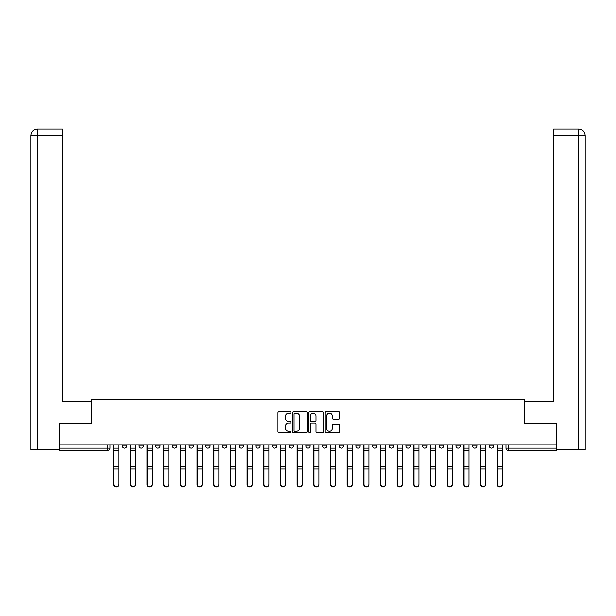 <?xml version="1.0" encoding="UTF-8"?>
<svg xmlns="http://www.w3.org/2000/svg" width="616" height="616" viewBox="0 0 616 616"><rect width="100%" height="100%" fill="white"/><g stroke="black" fill="none" stroke-linecap="round" stroke-linejoin="round"><path stroke-width="0.92" d="M290.898 412.52A0.731 0.731 0 0 0 290.159 411.788L279.01 411.788A1.047 1.047 0 0 0 277.962 412.835L277.962 431.724A1.047 1.047 0 0 0 279.01 432.771L290.159 432.771A0.731 0.731 0 0 0 290.898 432.039A0.731 0.731 0 0 0 290.159 431.308L288.719 431.308A3.357 3.357 0 0 1 285.362 427.951L285.362 426.372A3.357 3.357 0 0 1 288.719 423.015L290.159 423.015A0.731 0.731 0 0 0 290.898 422.283A0.731 0.731 0 0 0 290.159 421.544L288.719 421.544A3.357 3.357 0 0 1 285.362 418.187L285.362 416.616A3.357 3.357 0 0 1 288.719 413.259L290.159 413.259A0.731 0.731 0 0 0 290.898 412.52M455.955 446.015L455.955 444.837L455.955 446.015A2.141 2.141 0 0 0 458.088 448.148A2.141 2.141 0 0 1 455.955 446.015L460.229 446.015A2.141 2.141 0 0 1 458.088 448.148A2.141 2.141 0 0 0 460.229 446.015L460.229 444.837L460.229 446.015M305.859 444.837L305.859 446.015L310.141 446.015A2.141 2.141 0 0 1 308 448.148A2.141 2.141 0 0 1 305.859 446.015L305.859 444.837M255.833 444.837L255.833 446.015L260.106 446.015A2.141 2.141 0 0 1 257.973 448.148A2.141 2.141 0 0 1 255.833 446.015L255.833 444.837M222.476 444.837L222.476 446.015L226.757 446.015A2.141 2.141 0 0 1 224.617 448.148A2.141 2.141 0 0 1 222.476 446.015L222.476 444.837M205.798 444.837L205.798 446.015L210.079 446.015A2.141 2.141 0 0 1 207.939 448.148A2.141 2.141 0 0 1 205.798 446.015L205.798 444.837M172.449 444.837L172.449 446.015L176.723 446.015A2.141 2.141 0 0 1 174.582 448.148A2.141 2.141 0 0 1 172.449 446.015L172.449 444.837M338.669 419.188A1.047 1.047 0 0 0 339.716 418.133L339.716 412.835A1.047 1.047 0 0 0 338.669 411.788L326.288 411.788A1.047 1.047 0 0 0 325.233 412.835L325.233 431.724A1.047 1.047 0 0 0 326.288 432.771L338.669 432.771A1.047 1.047 0 0 0 339.716 431.724L339.716 425.325A1.047 1.047 0 0 0 338.669 424.278L333.364 424.278A1.047 1.047 0 0 0 332.317 425.325L332.317 428.497A2.81 2.81 0 0 1 329.514 431.308A2.81 2.81 0 0 1 326.703 428.497L326.703 416.062A2.81 2.81 0 0 1 329.514 413.259A2.81 2.81 0 0 1 332.317 416.062L332.317 418.133A1.047 1.047 0 0 0 333.364 419.188L338.669 419.188M37.376 449.757L30.8 449.757L30.8 135.458C31.177 131.57 33.31 129.429 37.214 129.044L62.339 129.044L62.339 135.458L37.376 135.458L37.376 449.757L59.128 449.757L59.128 423.562L91.307 423.562L91.307 399.722L524.693 399.722L524.693 423.562L556.548 423.562L556.548 444.837L59.452 444.837L59.452 448.148L110.018 448.148L110.018 444.837L110.018 448.148A2.141 2.141 0 0 1 107.877 450.288L59.452 450.288L59.452 448.148M59.452 423.562L59.452 444.837M307.084 412.835A1.047 1.047 0 0 0 306.029 411.788L293.647 411.788A1.047 1.047 0 0 0 292.6 412.835L292.6 431.724A1.047 1.047 0 0 0 293.647 432.771L306.029 432.771A1.047 1.047 0 0 0 307.084 431.724L307.084 412.835M309.971 411.788L322.353 411.788A1.047 1.047 0 0 1 323.4 412.835L323.4 431.724A1.047 1.047 0 0 1 322.353 432.771L317.048 432.771A1.047 1.047 0 0 1 316 431.724L316 424.062A1.047 1.047 0 0 0 314.953 423.015L311.434 423.015A1.047 1.047 0 0 0 310.387 424.062L310.387 432.039A0.731 0.731 0 0 1 309.656 432.771A0.731 0.731 0 0 1 308.916 432.039L308.916 412.835A1.047 1.047 0 0 1 309.971 411.788M505.982 444.837L505.982 448.148L556.548 448.148L556.548 450.288L508.123 450.288A2.141 2.141 0 0 1 505.982 448.148L505.982 444.837M556.548 444.837L556.548 448.148M493.585 444.837L493.585 446.015A2.141 2.141 0 0 1 491.445 448.148A2.141 2.141 0 0 1 489.304 446.015L493.585 446.015M489.304 444.837L489.304 446.015M472.634 444.837L472.634 446.015L476.907 446.015L476.907 444.837L476.907 446.015A2.141 2.141 0 0 1 474.767 448.148A2.141 2.141 0 0 1 472.634 446.015A2.141 2.141 0 0 0 474.767 448.148M439.277 444.837L439.277 446.015L443.551 446.015L443.551 444.837L443.551 446.015A2.141 2.141 0 0 1 441.418 448.148A2.141 2.141 0 0 1 439.277 446.015A2.141 2.141 0 0 0 441.418 448.148M426.873 446.015L426.873 444.837L426.873 446.015A2.141 2.141 0 0 1 424.74 448.148A2.141 2.141 0 0 1 422.599 446.015L426.873 446.015A2.141 2.141 0 0 1 424.74 448.148M422.599 444.837L422.599 446.015M410.202 444.837L410.202 446.015A2.141 2.141 0 0 1 408.062 448.148A2.141 2.141 0 0 1 405.921 446.015L410.202 446.015A2.141 2.141 0 0 1 408.062 448.148M405.921 444.837L405.921 446.015M393.524 444.837L393.524 446.015A2.141 2.141 0 0 1 391.383 448.148A2.141 2.141 0 0 1 389.243 446.015L393.524 446.015M389.243 444.837L389.243 446.015M376.846 444.837L376.846 446.015A2.141 2.141 0 0 1 374.705 448.148A2.141 2.141 0 0 1 372.572 446.015L376.846 446.015M372.572 444.837L372.572 446.015M360.168 444.837L360.168 446.015A2.141 2.141 0 0 1 358.027 448.148A2.141 2.141 0 0 1 355.894 446.015L360.168 446.015M355.894 444.837L355.894 446.015M343.489 444.837L343.489 446.015A2.141 2.141 0 0 1 341.356 448.148A2.141 2.141 0 0 1 339.216 446.015A2.141 2.141 0 0 0 341.356 448.148M339.216 444.837L339.216 446.015L343.489 446.015M326.819 444.837L326.819 446.015A2.141 2.141 0 0 1 324.678 448.148A2.141 2.141 0 0 1 322.538 446.015A2.141 2.141 0 0 0 324.678 448.148M322.538 444.837L322.538 446.015L326.819 446.015M310.141 444.837L310.141 446.015A2.141 2.141 0 0 1 308 448.148M293.462 444.837L293.462 446.015A2.141 2.141 0 0 1 291.322 448.148A2.141 2.141 0 0 1 289.181 446.015L293.462 446.015M289.181 444.837L289.181 446.015M276.784 444.837L276.784 446.015A2.141 2.141 0 0 1 274.644 448.148A2.141 2.141 0 0 1 272.511 446.015L276.784 446.015L276.784 444.837M272.511 444.837L272.511 446.015M260.106 444.837L260.106 446.015M243.428 444.837L243.428 446.015A2.141 2.141 0 0 1 241.295 448.148A2.141 2.141 0 0 1 239.154 446.015L243.428 446.015L243.428 444.837M239.154 444.837L239.154 446.015M226.757 444.837L226.757 446.015L226.757 444.837M210.079 446.015L210.079 444.837L210.079 446.015A2.141 2.141 0 0 1 207.939 448.148M193.401 444.837L193.401 446.015A2.141 2.141 0 0 1 191.26 448.148A2.141 2.141 0 0 1 189.127 446.015A2.141 2.141 0 0 0 191.26 448.148A2.141 2.141 0 0 0 193.401 446.015L193.401 444.837M189.127 444.837L189.127 446.015L193.401 446.015M176.723 444.837L176.723 446.015M160.044 444.837L160.044 446.015A2.141 2.141 0 0 1 157.912 448.148A2.141 2.141 0 0 1 155.771 446.015A2.141 2.141 0 0 0 157.912 448.148A2.141 2.141 0 0 0 160.044 446.015L155.771 446.015L155.771 444.837M139.093 444.837L139.093 446.015L143.366 446.015L143.366 444.837L143.366 446.015A2.141 2.141 0 0 1 141.233 448.148A2.141 2.141 0 0 1 139.093 446.015A2.141 2.141 0 0 0 141.233 448.148M122.415 444.837L122.415 446.015L126.696 446.015L126.696 444.837L126.696 446.015A2.141 2.141 0 0 1 124.555 448.148A2.141 2.141 0 0 1 122.415 446.015A2.141 2.141 0 0 0 124.555 448.148M294.802 413.259A0.731 0.731 0 0 0 294.071 413.99L294.071 430.569A0.731 0.731 0 0 0 294.802 431.308L296.327 431.308A3.357 3.357 0 0 0 299.684 427.951L299.684 416.616A3.357 3.357 0 0 0 296.327 413.259L294.802 413.259M316 416.116A2.81 2.81 0 0 0 313.197 413.305A2.81 2.81 0 0 0 310.387 416.116L310.387 420.497A1.047 1.047 0 0 0 311.434 421.544L314.953 421.544A1.047 1.047 0 0 0 316 420.497L316 416.116M113.652 444.837L113.652 484.584A2.456 2.372 180 0 0 116.216 486.956M118.78 484.215L118.78 484.584A2.456 2.372 180 0 1 116.324 486.956A2.456 2.372 180 0 1 113.868 484.584L113.868 484.215A2.456 2.372 0 0 0 116.324 486.586A2.456 2.372 0 0 0 118.78 484.215L118.78 468.984L113.868 468.984L113.868 484.215M113.868 444.837L113.868 468.984M118.78 444.837L118.78 468.984M130.33 444.837L130.33 484.584A2.456 2.372 180 0 0 132.894 486.956M147.001 444.837L147.001 484.584A2.456 2.372 180 0 0 149.572 486.956M91.199 423.562L91.199 401.647L62.339 401.647L62.339 135.458M37.376 129.044L37.376 135.458L30.8 135.458L30.8 385.616L30.8 135.458C31.185 131.562 33.318 129.429 37.206 129.044M524.801 423.562L524.801 401.647L553.661 401.647L553.661 129.044L578.778 129.044L578.624 135.458L553.661 135.458M585.2 385.616L585.2 135.458L585.2 449.757L556.872 449.757L556.548 423.562M578.624 449.757L578.624 135.458L585.2 135.458C584.815 131.562 582.682 129.429 578.794 129.044M135.458 484.215L135.458 484.584A2.456 2.372 180 0 1 133.002 486.956A2.456 2.372 180 0 1 130.538 484.584L130.538 484.215A2.456 2.372 0 0 0 133.002 486.586A2.456 2.372 0 0 0 135.458 484.215L135.458 468.984L130.538 468.984L130.538 484.215M130.538 444.837L130.538 468.984M135.458 444.837L135.458 468.984M152.137 484.215L152.137 484.584A2.456 2.372 180 0 1 149.673 486.956A2.456 2.372 180 0 1 147.216 484.584L147.216 484.215A2.456 2.372 0 0 0 149.673 486.586A2.456 2.372 0 0 0 152.137 484.215L152.137 468.984L147.216 468.984L147.216 484.215M147.216 444.837L147.216 468.984M152.137 444.837L152.137 468.984M163.679 444.837L163.679 484.584A2.456 2.372 180 0 0 166.243 486.956M180.357 444.837L180.357 484.584A2.456 2.372 180 0 0 182.921 486.956M197.035 444.837L197.035 484.584A2.456 2.372 180 0 0 199.599 486.956M168.815 484.215L168.815 484.584A2.456 2.372 180 0 1 166.351 486.956A2.456 2.372 180 0 1 163.894 484.584L163.894 484.215A2.456 2.372 0 0 0 166.351 486.586A2.456 2.372 0 0 0 168.815 484.215L168.815 468.984L163.894 468.984L163.894 484.215M163.894 444.837L163.894 468.984M168.815 444.837L168.815 468.984M185.485 484.215L185.485 484.584A2.456 2.372 180 0 1 183.029 486.956A2.456 2.372 180 0 1 180.573 484.584L180.573 484.215A2.456 2.372 0 0 0 183.029 486.586A2.456 2.372 0 0 0 185.485 484.215L185.485 468.984L180.573 468.984L180.573 484.215M180.573 444.837L180.573 468.984M185.485 444.837L185.485 468.984M202.164 484.215L202.164 484.584A2.456 2.372 180 0 1 199.707 486.956A2.456 2.372 180 0 1 197.251 484.584L197.251 484.215A2.456 2.372 0 0 0 199.707 486.586A2.456 2.372 0 0 0 202.164 484.215L202.164 468.984L197.251 468.984L197.251 484.215M197.251 444.837L197.251 468.984M202.164 444.837L202.164 468.984M213.714 444.837L213.714 484.584A2.456 2.372 180 0 0 216.278 486.956M218.842 484.215L218.842 484.584A2.456 2.372 180 0 1 216.385 486.956A2.456 2.372 180 0 1 213.921 484.584L213.921 484.215A2.456 2.372 0 0 0 216.385 486.586A2.456 2.372 0 0 0 218.842 484.215L218.842 468.984L213.921 468.984L213.921 484.215M213.921 444.837L213.921 468.984M218.842 444.837L218.842 468.984M230.392 444.837L230.392 484.584A2.456 2.372 180 0 0 232.956 486.956M235.52 484.215L235.52 484.584A2.456 2.372 180 0 1 233.064 486.956A2.456 2.372 180 0 1 230.6 484.584L230.6 484.215A2.456 2.372 0 0 0 233.064 486.586A2.456 2.372 0 0 0 235.52 484.215L235.52 468.984L230.6 468.984L230.6 484.215M230.6 444.837L230.6 468.984M235.52 444.837L235.52 468.984M247.062 444.837L247.062 484.584A2.456 2.372 180 0 0 249.634 486.956M252.198 484.215L252.198 484.584A2.456 2.372 180 0 1 249.734 486.956A2.456 2.372 180 0 1 247.278 484.584L247.278 484.215A2.456 2.372 0 0 0 249.734 486.586A2.456 2.372 0 0 0 252.198 484.215L252.198 468.984L247.278 468.984L247.278 484.215M247.278 444.837L247.278 468.984M252.198 444.837L252.198 468.984M263.74 444.837L263.74 484.584A2.456 2.372 180 0 0 266.305 486.956M268.876 484.215L268.876 484.584A2.456 2.372 180 0 1 266.412 486.956A2.456 2.372 180 0 1 263.956 484.584L263.956 484.215A2.456 2.372 0 0 0 266.412 486.586A2.456 2.372 0 0 0 268.876 484.215L268.876 468.984L263.956 468.984L263.956 484.215M263.956 444.837L263.956 468.984M268.876 444.837L268.876 468.984M280.419 444.837L280.419 484.584A2.456 2.372 180 0 0 282.983 486.956M285.547 484.215L285.547 484.584A2.456 2.372 180 0 1 283.09 486.956A2.456 2.372 180 0 1 280.634 484.584L280.634 484.215A2.456 2.372 0 0 0 283.09 486.586A2.456 2.372 0 0 0 285.547 484.215L285.547 468.984L280.634 468.984L280.634 484.215M280.634 444.837L280.634 468.984M285.547 444.837L285.547 468.984M297.097 444.837L297.097 484.584A2.456 2.372 180 0 0 299.661 486.956M302.225 484.215L302.225 484.584A2.456 2.372 180 0 1 299.769 486.956A2.456 2.372 180 0 1 297.312 484.584L297.312 484.215A2.456 2.372 0 0 0 299.769 486.586A2.456 2.372 0 0 0 302.225 484.215L302.225 468.984L297.312 468.984L297.312 484.215M297.312 444.837L297.312 468.984M302.225 444.837L302.225 468.984M313.775 444.837L313.775 484.584A2.456 2.372 180 0 0 316.339 486.956M318.903 484.215L318.903 484.584A2.456 2.372 180 0 1 316.447 486.956A2.456 2.372 180 0 1 313.983 484.584L313.983 484.215A2.456 2.372 0 0 0 316.447 486.586A2.456 2.372 0 0 0 318.903 484.215L318.903 468.984L313.983 468.984L313.983 484.215M313.983 444.837L313.983 468.984M318.903 444.837L318.903 468.984M330.453 444.837L330.453 484.584A2.456 2.372 180 0 0 333.017 486.956M335.581 484.215L335.581 484.584A2.456 2.372 180 0 1 333.125 486.956A2.456 2.372 180 0 1 330.661 484.584L330.661 484.215A2.456 2.372 0 0 0 333.125 486.586A2.456 2.372 0 0 0 335.581 484.215L335.581 468.984L330.661 468.984L330.661 484.215M330.661 444.837L330.661 468.984M335.581 444.837L335.581 468.984M347.124 444.837L347.124 484.584A2.456 2.372 180 0 0 349.695 486.956M352.26 484.215L352.26 484.584A2.456 2.372 180 0 1 349.796 486.956A2.456 2.372 180 0 1 347.339 484.584L347.339 484.215A2.456 2.372 0 0 0 349.796 486.586A2.456 2.372 0 0 0 352.26 484.215L352.26 468.984L347.339 468.984L347.339 484.215M347.339 444.837L347.339 468.984M352.26 444.837L352.26 468.984M363.802 444.837L363.802 484.584A2.456 2.372 180 0 0 366.366 486.956M368.938 484.215L368.938 484.584A2.456 2.372 180 0 1 366.474 486.956A2.456 2.372 180 0 1 364.017 484.584L364.017 484.215A2.456 2.372 0 0 0 366.474 486.586A2.456 2.372 0 0 0 368.938 484.215L368.938 468.984L364.017 468.984L364.017 484.215M364.017 444.837L364.017 468.984M368.938 444.837L368.938 468.984M380.48 444.837L380.48 484.584A2.456 2.372 180 0 0 383.044 486.956M385.608 484.215L385.608 484.584A2.456 2.372 180 0 1 383.152 486.956A2.456 2.372 180 0 1 380.696 484.584L380.696 484.215A2.456 2.372 0 0 0 383.152 486.586A2.456 2.372 0 0 0 385.608 484.215L385.608 468.984L380.696 468.984L380.696 484.215M380.696 444.837L380.696 468.984M385.608 444.837L385.608 468.984M397.158 444.837L397.158 484.584A2.456 2.372 180 0 0 399.722 486.956M402.287 484.215L402.287 484.584A2.456 2.372 180 0 1 399.83 486.956A2.456 2.372 180 0 1 397.374 484.584L397.374 484.215A2.456 2.372 0 0 0 399.83 486.586A2.456 2.372 0 0 0 402.287 484.215L402.287 468.984L397.374 468.984L397.374 484.215M397.374 444.837L397.374 468.984M402.287 444.837L402.287 468.984M413.837 444.837L413.837 484.584A2.456 2.372 180 0 0 416.401 486.956M418.965 484.215L418.965 484.584A2.456 2.372 180 0 1 416.508 486.956A2.456 2.372 180 0 1 414.044 484.584L414.044 484.215A2.456 2.372 0 0 0 416.508 486.586A2.456 2.372 0 0 0 418.965 484.215L418.965 468.984L414.044 468.984L414.044 484.215M414.044 444.837L414.044 468.984M418.965 444.837L418.965 468.984M430.515 444.837L430.515 484.584A2.456 2.372 180 0 0 433.079 486.956M435.643 484.215L435.643 484.584A2.456 2.372 180 0 1 433.187 486.956A2.456 2.372 180 0 1 430.723 484.584L430.723 484.215A2.456 2.372 0 0 0 433.187 486.586A2.456 2.372 0 0 0 435.643 484.215L435.643 468.984L430.723 468.984L430.723 484.215M430.723 444.837L430.723 468.984M435.643 444.837L435.643 468.984M447.185 444.837L447.185 484.584A2.456 2.372 180 0 0 449.757 486.956M452.321 484.215L452.321 484.584A2.456 2.372 180 0 1 449.857 486.956A2.456 2.372 180 0 1 447.401 484.584L447.401 484.215A2.456 2.372 0 0 0 449.857 486.586A2.456 2.372 0 0 0 452.321 484.215L452.321 468.984L447.401 468.984L447.401 484.215M447.401 444.837L447.401 468.984M452.321 444.837L452.321 468.984M463.863 444.837L463.863 484.584A2.456 2.372 180 0 0 466.428 486.956M468.999 484.215L468.999 484.584A2.456 2.372 180 0 1 466.535 486.956A2.456 2.372 180 0 1 464.079 484.584L464.079 484.215A2.456 2.372 0 0 0 466.535 486.586A2.456 2.372 0 0 0 468.999 484.215L468.999 468.984L464.079 468.984L464.079 484.215M464.079 444.837L464.079 468.984M468.999 444.837L468.999 468.984M480.542 444.837L480.542 484.584A2.456 2.372 180 0 0 483.106 486.956M485.67 484.215L485.67 484.584A2.456 2.372 180 0 1 483.213 486.956A2.456 2.372 180 0 1 480.757 484.584L480.757 484.215A2.456 2.372 0 0 0 483.213 486.586A2.456 2.372 0 0 0 485.67 484.215L485.67 468.984L480.757 468.984L480.757 484.215M480.757 444.837L480.757 468.984M485.67 444.837L485.67 468.984M497.22 444.837L497.22 484.584A2.456 2.372 180 0 0 499.784 486.956M502.348 484.215L502.348 484.584A2.456 2.372 180 0 1 499.892 486.956A2.456 2.372 180 0 1 497.435 484.584L497.435 484.215A2.456 2.372 0 0 0 499.892 486.586A2.456 2.372 0 0 0 502.348 484.215L502.348 468.984L497.435 468.984L497.435 484.215M497.435 444.837L497.435 468.984M502.348 444.837L502.348 468.984M107.877 444.837L107.877 450.288M508.123 444.837L508.123 450.288M113.652 448.148L118.78 448.148M118.78 466.412L113.868 466.412M118.78 450.735L113.868 450.735M130.33 448.148L135.458 448.148M147.001 448.148L152.137 448.148M30.8 135.458L30.8 385.616M135.458 466.412L130.538 466.412M135.458 450.735L130.538 450.735M152.137 466.412L147.216 466.412M152.137 450.735L147.216 450.735M163.679 448.148L168.815 448.148M180.357 448.148L185.485 448.148M197.035 448.148L202.164 448.148M168.815 466.412L163.894 466.412M168.815 450.735L163.894 450.735M185.485 466.412L180.573 466.412M185.485 450.735L180.573 450.735M202.164 466.412L197.251 466.412M202.164 450.735L197.251 450.735M213.714 448.148L218.842 448.148M218.842 466.412L213.921 466.412M218.842 450.735L213.921 450.735M230.392 448.148L235.52 448.148M235.52 466.412L230.6 466.412M235.52 450.735L230.6 450.735M247.062 448.148L252.198 448.148M252.198 466.412L247.278 466.412M252.198 450.735L247.278 450.735M263.74 448.148L268.876 448.148M268.876 466.412L263.956 466.412M268.876 450.735L263.956 450.735M280.419 448.148L285.547 448.148M285.547 466.412L280.634 466.412M285.547 450.735L280.634 450.735M297.097 448.148L302.225 448.148M302.225 466.412L297.312 466.412M302.225 450.735L297.312 450.735M313.775 448.148L318.903 448.148M318.903 466.412L313.983 466.412M318.903 450.735L313.983 450.735M330.453 448.148L335.581 448.148M335.581 466.412L330.661 466.412M335.581 450.735L330.661 450.735M347.124 448.148L352.26 448.148M352.26 466.412L347.339 466.412M352.26 450.735L347.339 450.735M363.802 448.148L368.938 448.148M368.938 466.412L364.017 466.412M368.938 450.735L364.017 450.735M380.48 448.148L385.608 448.148M385.608 466.412L380.696 466.412M385.608 450.735L380.696 450.735M397.158 448.148L402.287 448.148M402.287 466.412L397.374 466.412M402.287 450.735L397.374 450.735M413.837 448.148L418.965 448.148M418.965 466.412L414.044 466.412M418.965 450.735L414.044 450.735M430.515 448.148L435.643 448.148M435.643 466.412L430.723 466.412M435.643 450.735L430.723 450.735M447.185 448.148L452.321 448.148M452.321 466.412L447.401 466.412M452.321 450.735L447.401 450.735M463.863 448.148L468.999 448.148M468.999 466.412L464.079 466.412M468.999 450.735L464.079 450.735M480.542 448.148L485.67 448.148M485.67 466.412L480.757 466.412M485.67 450.735L480.757 450.735M497.22 448.148L502.348 448.148M502.348 466.412L497.435 466.412M502.348 450.735L497.435 450.735"/></g></svg>
